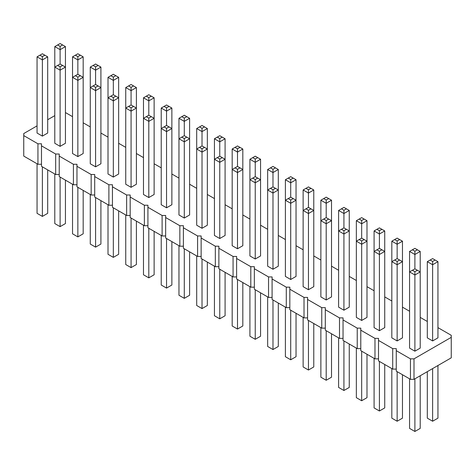 <?xml version="1.0" encoding="UTF-8"?>
<svg xmlns="http://www.w3.org/2000/svg" width="475" height="475" viewBox="0 0 475 475"><rect width="100%" height="100%" fill="white"/><g stroke="black" fill="none" stroke-linecap="round" stroke-linejoin="round"><path stroke-width="0.71" d="M37.056 125.869L23.75 133.552L23.75 156.085L37.941 164.273L37.941 143.794L41.491 143.794L41.491 145.843L55.682 154.031L59.227 154.031L59.227 156.079L73.417 164.273L76.968 164.273L76.968 166.321L91.158 174.515L94.703 174.515L94.703 176.563L108.894 184.757L112.444 184.757L112.444 186.806L126.635 194.999L130.18 194.999L130.18 197.048L144.37 205.242L147.921 205.242L147.921 207.29L162.112 215.484L165.656 215.484L165.656 217.532L179.847 225.72L183.398 225.72L183.398 227.768L197.588 235.962L201.139 235.962L201.139 238.011L215.329 246.204L218.874 246.204L218.874 248.253L233.065 256.447L236.615 256.447L236.615 258.495L250.806 266.689L254.351 266.689L254.351 268.737L268.541 276.931L272.092 276.931L272.092 278.979L286.283 287.173L289.827 287.173L289.827 289.216L304.018 297.409L307.568 297.409L307.568 299.458L321.759 307.652L325.304 307.652L325.304 309.7L339.494 317.894L343.045 317.894L343.045 319.942L357.236 328.136L360.78 328.136L360.78 330.184L374.977 338.378L378.522 338.378L378.522 340.427L392.712 348.62L396.263 348.62L396.263 350.669L410.453 358.857L413.998 358.857L451.25 337.351L451.25 335.303L437.944 327.625M59.227 174.515L55.682 174.515L41.491 166.321L41.491 145.843M396.263 350.669L396.263 371.147L410.453 379.341L413.998 379.341L451.25 357.835L451.25 337.351M378.522 340.427L378.522 360.905L392.712 369.099L396.263 369.099M360.78 330.184L360.78 350.669L374.977 358.857L378.522 358.857M343.045 319.942L343.045 340.427L357.236 348.62L360.78 348.62M325.304 309.7L325.304 330.184L339.494 338.378L343.045 338.378M307.568 299.458L307.568 319.942L321.759 328.136L325.304 328.136M289.827 289.216L289.827 309.7L304.018 317.894L307.568 317.894M272.092 278.979L272.092 299.458L286.283 307.652L289.827 307.652M254.351 268.737L254.351 289.222L268.541 297.409L272.092 297.409M236.615 258.495L236.615 278.979L250.806 287.173L254.351 287.173M218.874 248.253L218.874 268.737L233.065 276.931L236.615 276.931M201.139 238.011L201.139 258.495L215.329 266.689L218.874 266.689M183.398 227.768L183.398 248.253L197.588 256.447L201.139 256.447M165.656 217.532L165.656 238.011L179.847 246.204L183.398 246.204M147.921 207.29L147.921 227.768L162.112 235.962L165.656 235.962M130.18 197.048L130.18 217.532L144.37 225.72L147.921 225.72M112.444 186.806L112.444 207.29L126.635 215.484L130.18 215.484M94.703 176.563L94.703 197.048L108.894 205.242L112.444 205.242M76.968 166.321L76.968 186.806L91.158 194.999L94.703 194.999M59.227 156.079L59.227 176.563L73.417 184.757L76.968 184.757M37.941 164.273L41.491 164.273M55.682 174.515L55.682 154.031M427.304 321.48L420.209 317.383M409.563 311.238L402.468 307.141M391.827 300.996L384.732 296.899M374.086 290.753L366.991 286.657M356.351 280.511L349.256 276.414M338.61 270.275L331.514 266.178M320.868 260.033L313.773 255.936M303.133 249.791L296.038 245.694M285.392 239.548L278.297 235.452M267.657 229.306L260.561 225.209M249.915 219.064L242.82 214.967M232.18 208.822L225.085 204.725M214.439 198.586L207.343 194.489M196.703 188.343L189.608 184.247M178.962 178.101L171.867 174.004M161.227 167.859L154.132 163.762M143.486 157.617L136.39 153.52M125.744 147.375L118.649 143.278M108.009 137.132L100.914 133.042M90.268 126.896L83.173 122.799M72.532 116.654L65.437 112.557M54.791 115.627L47.696 119.724M23.75 135.601L37.941 143.794M171.867 108.051L171.867 128.529L166.547 125.459L161.227 128.529L166.547 131.605L171.867 128.529L171.867 204.725L166.547 207.801L161.227 204.725L161.227 108.051L166.547 111.12L171.867 108.051L166.547 104.975L161.227 108.051M136.39 87.566L136.39 108.051L131.07 104.975L125.744 108.051L131.07 111.12L136.39 108.051L136.39 184.247L131.07 187.316L125.744 184.247L125.744 87.566L131.07 90.636L136.39 87.566L131.07 84.497L125.744 87.566M148.806 197.558L148.806 121.362L154.132 118.293L154.132 194.489L148.806 197.558L143.486 194.489L143.486 97.808L148.806 100.878L154.132 97.808L148.806 94.733L143.486 97.808M115.811 96.17L113.329 94.733L110.847 96.17L113.329 97.601L115.811 96.17L118.649 97.808L118.649 174.004L113.329 177.074L108.009 174.004L108.009 97.808L113.329 100.878L118.649 97.808L118.649 77.324L113.329 74.254L108.009 77.324L113.329 80.4L118.649 77.324M60.111 146.353L60.111 66.88L62.599 65.443L65.437 67.082L65.437 143.278L60.111 146.353L54.791 143.278L54.791 67.082L60.111 70.157L65.437 67.082L65.437 46.603L60.111 43.528L54.791 46.603L60.111 49.673L65.437 46.603M77.853 156.596L77.853 77.122L80.334 75.685L83.173 77.324L83.173 153.52L77.853 156.596L72.532 153.52L72.532 77.324L77.853 80.4L83.173 77.324L83.173 56.846L77.853 53.77L72.532 56.846L77.853 59.915L83.173 56.846M95.594 166.838L95.594 90.636L100.914 87.566L100.914 163.762L95.594 166.838L90.268 163.762L90.268 67.082L95.594 70.157L100.914 67.082L95.594 64.012L90.268 67.082M184.282 218.043L184.282 141.847L189.608 138.771L189.608 214.967L184.282 218.043L178.962 214.967L178.962 118.293L184.282 121.362L189.608 118.293L184.282 115.217L178.962 118.293M207.343 128.529L207.343 149.013L202.023 145.944L196.703 149.013L202.023 152.089L207.343 149.013L207.343 225.209L202.023 228.285L196.703 225.209L196.703 128.529L202.023 131.605L207.343 128.529L202.023 125.459L196.703 128.529M364.153 239.548L361.671 238.112L359.189 239.548L361.671 240.979L364.153 239.548L366.991 241.187L366.991 317.383L361.671 320.453L356.351 317.383L356.351 241.187L361.671 244.257L366.991 241.187L366.991 220.703L361.671 217.633L356.351 220.703L361.671 223.778L366.991 220.703M343.93 310.211L343.93 230.737L346.418 229.306L349.256 230.945L349.256 307.141L343.93 310.211L338.61 307.141L338.61 230.945L343.93 234.015L349.256 230.945L349.256 210.461L343.93 207.391L338.61 210.461L343.93 213.536L349.256 210.461M328.676 219.064L326.194 217.633L323.713 219.064L326.194 220.501L328.676 219.064L331.514 220.703L331.514 296.899L326.194 299.974L320.868 296.899L320.868 220.703L326.194 223.778L331.514 220.703L331.514 200.218L326.194 197.149L320.868 200.218L326.194 203.294L331.514 200.218M293.2 198.58L290.718 197.149L288.23 198.58L290.718 200.017L293.2 198.58L296.038 200.218L296.038 276.414L290.718 279.49L285.392 276.414L285.392 200.218L290.718 203.294L296.038 200.218L296.038 179.74L290.718 176.664L285.392 179.74L290.718 182.81L296.038 179.74M313.773 189.982L313.773 210.461L308.453 207.391L303.133 210.461L308.453 213.536L313.773 210.461L313.773 286.657L308.453 289.732L303.133 286.657L303.133 189.982L308.453 193.052L313.773 189.982L308.453 186.907L303.133 189.982M239.982 167.859L237.5 166.422L235.018 167.859L237.5 169.29L239.982 167.859L242.82 169.498L242.82 245.694L237.5 248.763L232.18 245.694L232.18 169.498L237.5 172.567L242.82 169.498L242.82 149.013L237.5 145.944L232.18 149.013L237.5 152.089L242.82 149.013M260.561 159.256L260.561 179.74L255.241 176.664L249.915 179.74L255.241 182.81L260.561 179.74L260.561 255.936L255.241 259.006L249.915 255.936L249.915 159.256L255.241 162.325L260.561 159.256L255.241 156.186L249.915 159.256M278.297 169.498L278.297 189.982L272.977 186.907L267.657 189.982L272.977 193.052L278.297 189.982L278.297 266.178L272.977 269.248L267.657 266.178L267.657 169.498L272.977 172.567L278.297 169.498L272.977 166.422L267.657 169.498M225.085 138.771L225.085 159.256L219.759 156.186L214.439 159.256L219.759 162.325L225.085 159.256L225.085 235.452L219.759 238.521L214.439 235.452L214.439 138.771L219.759 141.847L225.085 138.771L219.759 135.702L214.439 138.771M47.696 56.846L47.696 133.042L42.376 136.111L37.056 133.042L37.056 56.846L42.376 59.915L47.696 56.846L42.376 53.77L37.056 56.846M384.732 230.945L384.732 251.429L379.406 248.354L374.086 251.429L379.406 254.499L384.732 251.429L384.732 327.625L379.406 330.695L374.086 327.625L374.086 230.945L379.406 234.015L384.732 230.945L379.406 227.869L374.086 230.945M417.371 270.269L414.889 268.838L412.401 270.269L414.889 271.706L417.371 270.269L420.209 271.908L420.209 348.104L414.889 351.179L409.563 348.104L409.563 271.908L414.889 274.983L420.209 271.908L420.209 251.429L414.889 248.354L409.563 251.429L414.889 254.499L420.209 251.429M437.944 261.666L437.944 337.862L432.624 340.937L427.304 337.862L427.304 261.666L432.624 264.741L437.944 261.666L432.624 258.596L427.304 261.666M402.468 241.187L402.468 261.666L397.147 258.596L391.827 261.666L397.147 264.741L402.468 261.666L402.468 337.862L397.147 340.937L391.827 337.862L391.827 241.187L397.147 244.257L402.468 241.187L397.147 238.112L391.827 241.187M413.998 379.341L413.998 358.857M410.453 379.341L410.453 358.857M392.712 369.099L392.712 348.62M374.977 358.857L374.977 338.378M357.236 348.62L357.236 328.136M339.494 338.378L339.494 317.894M321.759 328.136L321.759 307.652M304.018 317.894L304.018 297.409M286.283 307.652L286.283 287.173M268.541 297.409L268.541 276.931M250.806 287.173L250.806 266.689M233.065 276.931L233.065 256.447M215.329 266.689L215.329 246.204M197.588 256.447L197.588 235.962M179.847 246.204L179.847 225.72M162.112 235.962L162.112 215.484M144.37 225.72L144.37 205.242M126.635 215.484L126.635 194.999M108.894 205.242L108.894 184.757M91.158 194.999L91.158 174.515M73.417 184.757L73.417 164.273M161.227 235.452L161.227 285.018L166.547 288.093L171.867 285.018L171.867 241.597M166.547 288.093L166.547 238.527M125.744 214.967L125.744 264.539L131.07 267.609L136.39 264.539L136.39 221.112M131.07 267.609L131.07 218.043M154.132 231.355L154.132 274.782L148.806 277.851L143.486 274.782L143.486 225.209M148.806 277.851L148.806 228.285M108.009 204.731L108.009 254.297L113.329 257.367L118.649 254.297L118.649 210.87M113.329 257.367L113.329 207.801M65.437 180.15L65.437 223.571L60.111 226.646L54.791 223.571L54.791 174.004M60.111 226.646L60.111 177.074M83.173 190.392L83.173 233.813L77.853 236.888L72.532 233.813L72.532 184.247M77.853 236.888L77.853 187.316M100.914 200.634L100.914 244.055L95.594 247.131L90.268 244.055L90.268 194.489M95.594 247.131L95.594 197.558M189.608 251.839L189.608 295.26L184.282 298.336L178.962 295.26L178.962 245.694M184.282 298.336L184.282 248.763M196.703 255.936L196.703 305.502L202.023 308.578L207.343 305.502L207.343 262.081M202.023 308.578L202.023 259.006M356.351 348.104L356.351 397.676L361.671 400.746L366.991 397.676L366.991 354.249M361.671 400.746L361.671 351.179M349.256 344.007L349.256 387.434L343.93 390.503L338.61 387.434L338.61 337.867M343.93 390.503L343.93 340.937M320.868 327.625L320.868 377.192L326.194 380.267L326.194 330.695M326.194 380.267L331.514 377.192L331.514 333.771M285.392 307.141L285.392 356.707L290.718 359.783L296.038 356.707L296.038 313.286M290.718 359.783L290.718 310.211M303.133 317.383L303.133 366.949L308.453 370.025L313.773 366.949L313.773 323.528M308.453 370.025L308.453 320.453M232.18 276.414L232.18 325.987L237.5 329.056L242.82 325.987L242.82 282.56M237.5 329.056L237.5 279.49M249.915 286.657L249.915 336.229L255.241 339.298L260.561 336.229L260.561 292.802M255.241 339.298L255.241 289.732M267.657 296.899L267.657 346.471L272.977 349.541L272.977 299.974M272.977 349.541L278.297 346.471L278.297 303.044M214.439 266.178L214.439 315.744L219.759 318.814L225.085 315.744L225.085 272.323M219.759 318.814L219.759 269.248M37.056 163.762L37.056 213.334L42.376 216.404L47.696 213.334L47.696 169.908M42.376 216.404L42.376 166.838M374.086 358.346L374.086 407.918L379.406 410.988L384.732 407.918L384.732 364.491M379.406 410.988L379.406 361.422M409.563 378.83L409.563 428.397L414.889 431.472L414.889 378.83M414.889 431.472L420.209 428.397L420.209 375.755M427.304 371.664L427.304 418.154L432.624 421.23L437.944 418.154L437.944 365.518M432.624 421.23L432.624 368.588M391.827 368.588L391.827 418.154L397.147 421.23L402.468 418.154L402.468 374.733M397.147 421.23L397.147 371.664M189.608 118.293L189.608 138.771L184.282 135.702L184.282 118.085L186.77 116.654M154.132 97.808L154.132 118.293L148.806 115.217L148.806 97.601L151.287 96.17M166.547 125.459L166.547 107.843L169.029 106.412M100.914 67.082L100.914 87.566L95.594 84.497L95.594 66.88L98.076 65.443M131.07 104.975L131.07 87.364L133.552 85.927M166.547 207.801L166.547 128.327L169.029 126.89M131.07 187.316L131.07 107.843L133.552 106.412M148.806 115.217L143.486 118.293L148.806 121.362L148.806 118.085L151.287 116.654M113.329 177.074L113.329 97.601M95.594 84.497L90.268 87.566L95.594 90.636L95.594 87.364L98.076 85.927M80.334 75.685L77.853 74.254L72.532 77.324L72.532 56.846M77.853 74.254L77.853 56.638L80.334 55.207M113.329 94.733L113.329 77.122L115.811 75.685M110.847 96.17L108.009 97.808L108.009 77.324M202.023 145.944L202.023 128.327L204.505 126.89M184.282 135.702L178.962 138.771L184.282 141.847L184.282 138.569L186.77 137.132M219.759 156.186L219.759 138.569L222.247 137.132M202.023 228.285L202.023 148.812L204.505 147.375M379.406 248.354L379.406 230.737L381.894 229.306M361.671 320.453L361.671 240.979M359.189 239.548L356.351 241.187L356.351 220.703M361.671 238.112L361.671 220.501L364.153 219.064M326.194 299.974L326.194 220.501M346.418 229.306L343.93 227.869L343.93 210.259L346.418 208.822M343.93 227.869L338.61 230.945L338.61 210.461M290.718 279.49L290.718 200.017M308.453 207.391L308.453 189.774L310.935 188.343M308.453 289.732L308.453 210.259L310.935 208.822M323.713 219.064L320.868 220.703L320.868 200.218M326.194 217.633L326.194 200.017L328.676 198.58M237.5 248.763L237.5 169.29M255.241 176.664L255.241 159.048L257.723 157.617M272.977 186.907L272.977 169.29L275.458 167.859M255.241 259.006L255.241 179.532L257.723 178.101M290.718 197.149L290.718 179.532L293.2 178.101M288.23 198.58L285.392 200.218L285.392 179.74M272.977 269.248L272.977 189.774L275.458 188.343M219.759 238.521L219.759 159.048L222.247 157.617M235.018 167.859L232.18 169.498L232.18 149.013M237.5 166.422L237.5 148.812L239.982 147.375M62.599 65.443L60.111 64.012L54.791 67.082L54.791 46.603M60.111 64.012L60.111 46.396L62.599 44.965M42.376 136.111L42.376 56.638L44.858 55.207M379.406 330.695L379.406 251.222L381.894 249.791M397.147 258.596L397.147 240.979L399.629 239.548M414.889 351.179L414.889 271.706M432.624 340.937L432.624 261.464L435.106 260.027M414.889 268.838L414.889 251.222L417.371 249.791M412.401 270.269L409.563 271.908L409.563 251.429M397.147 340.937L397.147 261.464L399.629 260.027M181.8 116.654L184.282 118.085M146.324 96.17L148.806 97.601M164.065 106.412L166.547 107.843M93.106 65.443L95.594 66.88M128.583 85.927L131.07 87.364M164.065 126.89L166.547 128.327M128.583 106.412L131.07 107.843M146.324 116.654L148.806 118.085M57.629 65.443L60.111 66.88M75.371 75.685L77.853 77.122M93.106 85.927L95.594 87.364M75.371 55.207L77.853 56.638M110.847 75.685L113.329 77.122M199.542 126.89L202.023 128.327M181.8 137.132L184.282 138.569M217.277 137.132L219.759 138.569M199.542 147.375L202.023 148.812M376.924 229.306L379.406 230.737M341.448 229.306L343.93 230.737M359.189 219.064L361.671 220.501M341.448 208.822L343.93 210.259M305.971 188.343L308.453 189.774M305.971 208.822L308.453 210.259M323.713 198.58L326.194 200.017M252.753 157.617L255.241 159.048M270.495 167.859L272.977 169.29M252.753 178.101L255.241 179.532M288.23 178.101L290.718 179.532M270.495 188.343L272.977 189.774M217.277 157.617L219.759 159.048M235.018 147.375L237.5 148.812M57.629 44.965L60.111 46.396M39.894 55.207L42.376 56.638M376.924 249.791L379.406 251.222M394.666 239.548L397.147 240.979M430.142 260.027L432.624 261.464M412.401 249.791L414.889 251.222M394.666 260.027L397.147 261.464"/></g></svg>
